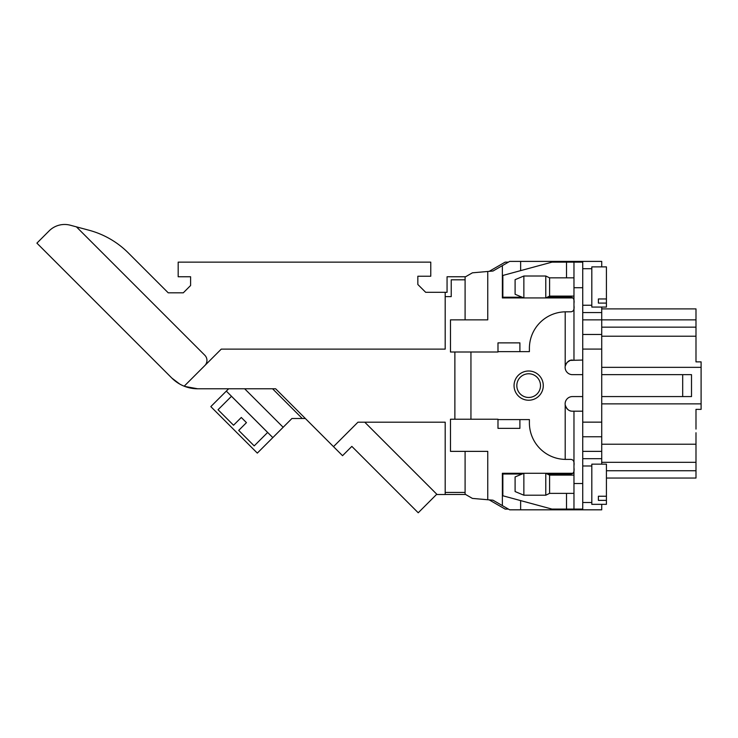 <?xml version="1.0" encoding="UTF-8"?>
<svg xmlns="http://www.w3.org/2000/svg" width="738" height="738" viewBox="0 0 738 738"><rect width="100%" height="100%" fill="white"/><g stroke="black" fill="none" stroke-linecap="round" stroke-linejoin="round"><path stroke-width="1.11" d="M445.189 494.478L465.604 494.478M508.408 262.138L505.143 262.138L489.183 271.353M465.097 319.858L465.097 277.036L472.403 272.82L493.021 271.012L502.366 265.625L502.366 297.94L572.974 297.94M573.97 465.687C574.533 461.37 573.26 459.276 570.151 459.405L565.926 459.405A36.531 36.531 0 0 1 529.395 422.874L529.395 419.59L519.903 419.59L519.903 428.354L497.984 428.354L497.984 419.221L450.484 419.221L450.484 451.37L487.753 451.37L487.753 499.746L472.403 498.408L465.097 494.192L465.097 451.37M582.734 483.519L582.734 509.091L573.97 509.091L573.97 483.519L582.734 483.519L582.734 360.043L570.179 360.393L566.932 362.543M333.502 446.647L342.543 455.687L351.841 446.389L418.225 512.781L436.785 494.22L364.756 422.191L357.958 422.191L333.502 446.647L275.634 388.778L197.683 388.778A36.531 36.531 0 0 1 184.186 386.195L221.262 349.12L445.189 349.12L445.189 292.303L447.062 292.303L447.062 276.75L465.604 276.75M487.753 271.473L487.753 319.858L450.484 319.858L450.484 352.008L497.984 352.008L497.984 342.875L519.903 342.875L519.903 351.639L529.395 351.639L529.395 348.354A36.531 36.531 0 0 1 565.197 311.823L565.926 311.814A36.531 36.531 0 0 0 565.197 311.823L570.151 311.814C573.269 311.943 574.542 309.849 573.97 305.541M601.728 504.34L601.728 509.82L509.672 509.82L493.021 500.207L487.753 499.746M502.366 505.604L502.366 473.289L523.86 473.289L523.86 495.207L545.779 495.207L545.779 473.289L572.974 473.289M695.989 429.082L695.989 409.359L701.1 409.359L701.1 361.869L695.989 361.869L695.989 327.165L601.728 327.165M701.1 367.349L601.728 367.349M695.989 327.165L695.989 308.899L601.728 308.899L695.989 308.899M695.989 478.04L606.424 478.04L695.989 478.04L695.989 462.329L601.728 462.329L695.989 462.329L695.989 432.745M695.989 342.506L695.989 338.484M695.989 361.869L695.989 358.216M701.1 403.88L601.728 403.88M502.366 265.625L509.672 261.4L601.728 261.4L601.728 266.879M520.631 261.4L520.631 270.625M520.631 297.202L520.631 297.94M601.728 307.073L601.728 312.552L582.734 312.552M582.734 458.676L601.728 458.676L601.728 312.552M601.728 334.471L582.734 334.471M601.728 436.758L582.734 436.758M601.728 458.676L601.728 464.156M520.631 509.82L520.631 500.595M520.631 474.017L520.631 473.289M465.097 279.813L451.232 279.813L451.232 296.611L445.189 296.611M445.189 492.43L465.097 492.43M601.728 396.574L691.506 396.574L691.506 374.655L601.728 374.655M204.334 388.778L197.646 388.778L184.832 386.444L197.683 388.778L204.334 388.778L197.683 388.778L204.334 388.778L197.683 388.778L184.832 386.444M204.813 365.578A7.306 7.306 0 0 0 204.813 355.246L76.429 226.861L70.304 225.219A21.919 21.919 0 0 0 49.132 230.893L36.9 243.134L171.853 378.077L167.609 373.843L171.853 378.077L179.823 384.12L171.853 378.077A36.531 36.531 0 0 0 184.186 386.195L221.262 349.12M194.777 388.668L187.48 387.33M194.915 388.677L197.646 388.778M489.183 499.875L505.143 509.091L508.408 509.091M364.756 422.191L445.189 422.191L445.189 494.525L436.481 494.525M76.429 226.861L89.03 230.238A87.674 87.674 0 0 1 128.329 252.931L168.218 292.82L183.292 292.82L190.598 285.514L190.598 276.75L178.181 276.75L178.181 262.138L430.771 262.138L430.771 276.233L417.837 276.233L417.837 284.481L425.66 292.303L445.189 292.303M171.853 378.077L167.609 373.843L171.853 378.077M272.82 437.606L257.322 453.104L210.819 406.61L226.326 391.112L272.82 437.606L283.152 427.274L244.656 388.778M226.326 391.112L228.651 388.778M305.347 418.492L291.934 418.492L283.152 427.274M249.555 414.378L231.474 396.297L218.042 409.728L233.54 425.226L241.289 417.477L246.455 422.643L238.706 430.392L254.204 445.89L267.636 432.459L249.555 414.378M565.926 459.405L565.197 459.405L565.926 459.405M582.734 411.186L572.43 411.186C569.09 411.324 566.683 409.23 565.197 404.913L565.622 406.527M565.991 407.321L567.337 409.12M568.168 409.811L569.127 410.393M570.299 410.863L571.295 411.094M565.197 311.823L565.197 366.316A7.306 7.306 0 0 0 572.43 374.655L582.734 374.655M582.734 396.574L572.43 396.574A7.306 7.306 0 0 0 565.197 404.913L565.197 459.405M528.666 373.769A11.845 11.845 0 0 1 538.925 391.537A11.845 11.845 0 0 1 518.408 391.537A11.845 11.845 0 0 1 528.666 373.769M573.97 509.091L551.969 509.091L502.855 495.779L502.855 474.017L522.107 474.017M547.301 474.017L570.151 474.017C573.269 474.147 574.542 472.052 573.97 467.726M573.97 303.502C574.533 299.167 573.26 297.073 570.151 297.202L547.301 297.202M522.107 297.202L502.855 297.202L502.855 275.449L551.969 262.138L582.734 262.138L582.734 360.043M454.876 419.221L454.876 352.008M497.984 351.639L519.903 351.639M519.903 419.59L497.984 419.59M582.734 287.709L573.97 287.709L573.97 360.043M573.97 287.709L573.97 262.138M566.129 363.649L565.64 364.646M565.197 366.316C566.664 362.007 569.081 359.913 572.43 360.043M573.97 411.186L573.97 483.519M523.86 495.207L515.096 491.554L515.096 476.942L523.86 473.289L545.779 473.289L549.589 475.115L573.97 475.115M545.779 495.207L549.589 493.381L549.589 475.115M515.096 294.287L515.096 279.665L523.86 276.012L523.86 297.94L515.096 294.287M545.779 276.012L549.589 277.839L549.589 296.113L545.779 297.94L545.779 276.012L523.86 276.012M598.389 496.24L606.424 496.24L606.424 500.373L598.389 500.373L598.389 496.24L598.389 500.373M606.424 500.373L606.424 504.34L591.811 504.34L591.811 464.156L606.424 464.156L606.424 496.24M598.389 298.964L606.424 298.964L606.424 303.097L598.389 303.097L598.389 298.964L598.389 303.097M606.424 303.097L606.424 307.073L591.811 307.073L591.811 266.879L606.424 266.879L606.424 298.964M543.279 385.614A14.612 14.612 0 0 1 521.36 398.271A14.612 14.612 0 0 1 521.36 372.958A14.612 14.612 0 0 1 543.279 385.614M695.989 336.214L601.728 336.214M695.989 319.858L582.734 319.858M695.989 444.221L601.728 444.221M695.989 470.733L606.424 470.733M601.728 349.083L582.734 349.083M601.728 422.145L582.734 422.145M601.728 451.37L582.734 451.37M272.562 388.778L302.266 418.492M682.687 396.574L682.687 374.655M470.945 352.008L470.945 419.221M566.516 262.138L566.516 277.839M566.516 296.113L566.516 297.202M566.516 474.017L566.516 475.115M566.516 493.381L566.516 509.091M549.589 493.381L573.97 493.381M549.589 296.113L573.97 296.113M549.589 277.839L573.97 277.839M591.811 465.982L582.734 465.982M591.811 502.513L582.734 502.513M591.811 268.706L582.734 268.706M591.811 305.246L582.734 305.246"/></g></svg>

